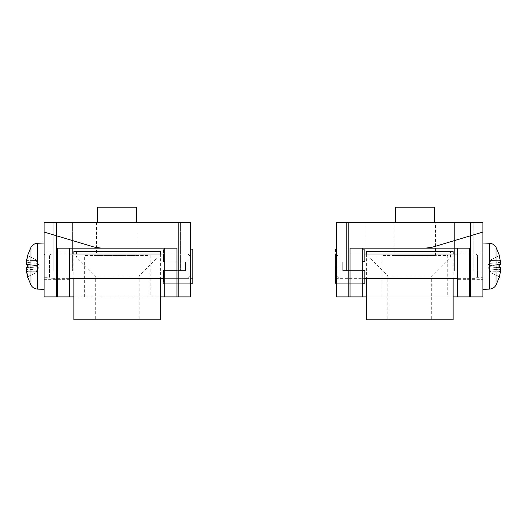<?xml version="1.0" encoding="UTF-8"?>
<svg xmlns="http://www.w3.org/2000/svg" width="527" height="527" viewBox="0 0 527 527"><rect width="100%" height="100%" fill="white"/><g stroke="black" fill="none" stroke-linecap="round" stroke-linejoin="round"><path stroke-width="0.4" stroke-dasharray="2.63 1.98" d="M136.75 222.308L97.745 222.308L97.745 207.19L136.75 207.19L136.75 222.308L97.745 222.308M180.623 271.056L162.099 271.056L180.623 271.056L180.623 222.308L162.099 222.308L180.623 222.308L180.623 271.056M162.099 222.308L162.099 271.056L162.099 222.308M72.397 271.056L53.873 271.056L72.397 271.056L72.397 222.308L53.873 222.308L72.397 222.308L72.397 271.056M53.873 222.308L53.873 271.056L53.873 222.308M178.185 222.308L190.372 222.308L190.372 296.892L178.185 296.892L178.185 222.308L44.116 222.308L44.116 232.058L94.32 247.117L101.322 248.145M178.185 296.892L44.116 296.892L44.116 243.026L44.116 289.336M160.636 296.892L73.859 296.892M150.155 296.892L84.34 296.892L150.155 296.892L150.155 255.457L84.34 255.457L150.155 255.457M96.527 222.308L137.969 222.308L96.527 222.308L137.969 222.308L96.527 222.308L96.527 255.457L137.969 255.457L96.527 255.457M69.716 261.208L69.716 253.019L44.116 253.019L44.116 279.343L69.716 279.343L69.716 271.155M69.716 248.145L57.529 248.145M44.116 266.181L44.116 278.289L44.116 254.073L44.116 278.289L45.091 277.314L45.091 255.048L45.091 277.314L49.525 277.314L49.525 255.048L49.525 277.314L51.923 278.368L51.923 253.994L51.923 278.368L69.716 278.368L69.716 253.994L69.716 279.343M176.967 248.145L164.78 248.145L164.78 296.892M164.78 266.181L164.78 283.243L164.78 266.181M190.372 266.181L190.372 283.243L190.372 266.181M84.34 296.892L84.34 255.457M163.561 261.794L185.497 261.794L163.561 261.794C163.561 251.59 163.561 251.59 163.561 261.794C163.561 251.59 163.561 251.59 163.561 261.794C163.561 245.272 163.561 245.272 163.561 261.794L185.497 261.794L185.497 270.568L163.561 270.568L185.497 270.568L185.497 261.794L185.497 270.568L185.497 261.794L164.78 261.794M163.561 270.568C163.561 287.09 163.561 287.09 163.561 270.568C163.561 280.772 163.561 280.772 163.561 270.568C163.561 280.772 163.561 280.772 163.561 270.568L164.78 270.568M190.372 275.977L187.981 278.368L163.561 278.368L192.81 278.368L192.81 266.181C192.81 250.463 192.81 250.463 192.81 266.181C192.81 281.899 192.81 281.899 192.81 266.181L192.81 253.994L163.561 253.994L187.981 253.994L187.981 278.368L187.981 253.994L190.372 256.385L190.372 275.977L190.372 256.385M192.81 266.181L192.81 283.243L192.81 266.181M27.773 254.969L28.188 255.924L27.773 254.969M28.188 255.924L35.968 259.692L28.188 255.924M27.773 268.052L35.968 266.879L35.968 265.483L27.773 264.31L28.188 264.442L27.773 264.31L27.773 268.052L28.188 267.92L26.449 267.63M27.773 277.393L28.188 276.438L27.773 277.393M28.188 276.438L35.968 272.67L28.188 276.438M28.188 264.442L35.968 265.483L35.968 266.879L28.188 267.92L28.188 264.442L28.188 267.92M30.974 266.181L30.974 247.268M26.35 268.566L26.396 269.376L28.465 269.817L33.761 269.271L26.383 269.916L28.465 269.817L27.088 272.4L26.396 269.376L28.465 269.817L33.761 269.271L26.383 269.916L27.088 272.4L28.465 269.817L26.383 269.916L26.502 271.721L36.435 271.8L37.338 268.974C37.654 267.373 37.351 266.629 36.435 266.754L35.968 266.879L36.435 266.754C37.351 266.629 37.654 267.373 37.338 268.974L35.968 272.67L36.435 271.8L26.502 271.721M26.39 263.013L28.465 262.545L26.396 262.986L27.088 259.963L28.465 262.545L37.338 263.388C37.654 264.989 37.351 265.733 36.435 265.608L26.482 264.752L27.773 264.31M26.383 263.125L26.357 263.487M26.502 260.641L36.435 260.562L26.502 260.641L26.396 262.446L33.761 263.092L28.465 262.545L27.088 259.963L26.396 262.446L37.338 263.388L35.968 259.692L37.338 263.388C37.654 264.989 37.351 265.733 36.435 265.608L26.502 264.745M33.761 269.271L37.338 268.974L33.761 269.271M27.74 255.048L28.188 255.773L35.968 259.653L39.439 266.181L35.968 272.709L28.188 276.589L27.74 277.314M157.955 251.557L76.54 251.557L157.955 251.557L157.955 257.163L139.187 275.931L95.308 275.931L139.187 275.931L139.187 319.81L95.308 319.81L139.187 319.81M160.636 319.81L73.859 319.81M160.636 251.557L73.859 251.557M160.636 253.994L160.636 278.368M76.54 251.557L76.54 257.163L157.955 257.163L76.54 257.163L95.308 275.931L95.308 319.81M434.327 222.308L395.329 222.308L395.329 207.19L434.327 207.19L434.327 222.308L395.329 222.308M473.127 271.056L454.603 271.056L473.127 271.056L473.127 222.308L454.603 222.308L473.127 222.308L473.127 271.056M454.603 222.308L454.603 271.056L454.603 222.308M364.901 271.056L346.377 271.056L364.901 271.056L364.901 222.308L346.377 222.308L364.901 222.308L364.901 271.056M346.377 222.308L346.377 271.056L346.377 222.308M425.678 248.145L432.68 247.117L482.884 232.058M362.22 296.892L362.22 248.145L350.033 248.145M362.22 248.145L469.471 248.145M482.884 296.892L336.628 296.892L336.628 222.308L482.884 222.308L482.884 296.892M453.141 296.892L366.364 296.892M447.733 296.892L381.923 296.892L447.733 296.892L447.733 255.457L381.923 255.457L447.733 255.457M336.628 266.181L336.628 283.243L336.628 266.181M457.284 271.155L457.284 279.343L482.884 279.343L482.884 253.019L457.284 253.019L457.284 271.155M457.284 278.368L457.284 253.994L475.077 253.994L475.077 278.368L475.077 253.994L477.475 255.048L477.475 277.314L477.475 255.048L481.909 255.048L481.909 277.314L481.909 255.048L482.884 254.073L482.884 278.289L481.909 277.314L477.475 277.314L475.077 278.368L457.284 278.368M362.22 266.181L362.22 283.243L362.22 266.181M394.11 255.457L435.546 255.457L394.11 255.457L435.546 255.457L394.11 255.457L394.11 222.308L435.546 222.308L394.11 222.308M381.923 296.892L381.923 255.457M364.658 261.794C364.658 245.272 364.658 245.272 364.658 261.794C364.658 251.59 364.658 251.59 364.658 261.794C364.658 251.59 364.658 251.59 364.658 261.794L362.22 261.794M362.22 270.568L342.721 270.568L364.658 270.568L342.721 270.568L342.721 261.794L342.721 270.568L342.721 266.181L342.721 270.568L364.658 270.568C364.658 280.772 364.658 280.772 364.658 270.568C364.658 280.772 364.658 280.772 364.658 270.568C364.658 287.09 364.658 287.09 364.658 270.568M342.721 261.794L342.721 266.181L342.721 261.794M336.628 275.977L339.019 278.368L364.658 278.368L335.409 278.368L335.409 266.181C335.409 250.463 335.409 250.463 335.409 266.181C335.409 281.899 335.409 281.899 335.409 266.181L335.409 253.994L364.658 253.994L339.019 253.994L339.019 278.368L339.019 253.994L336.628 256.385L336.628 275.977L336.628 256.385M335.409 249.119L335.409 283.243M482.884 266.181L482.884 254.073M482.884 243.026L482.884 289.336M499.227 254.969L498.812 255.924L499.227 254.969L500.498 260.641L490.565 260.562L491.032 259.692L498.812 255.924L491.032 259.692L489.662 263.388L490.565 260.562L500.498 260.661M499.227 268.052L491.032 266.879L491.032 265.483L499.227 264.31L491.032 265.483L491.032 266.879L499.227 268.052L499.227 264.31L498.812 264.442L498.812 267.92L499.227 268.052L500.498 267.617L490.565 266.754C489.649 266.629 489.346 267.373 489.662 268.974C489.346 267.373 489.649 266.629 490.565 266.754L500.498 267.617M499.227 277.393L498.812 276.438L499.227 277.393M498.812 276.438L491.032 272.67L498.812 276.438M496.026 247.268L496.026 285.094M500.65 263.796L500.604 262.986L498.535 262.545L493.239 263.092L500.617 262.446L498.535 262.545L499.912 259.963L500.604 262.986L498.535 262.545L493.239 263.092L500.617 262.446L499.912 259.963L498.535 262.545L500.643 262.4M499.227 264.31L500.551 264.732M500.604 269.376L498.535 269.817L499.912 272.4L498.535 269.817L500.61 269.35L499.912 272.4L500.604 269.916L489.662 268.974L490.565 271.8L489.662 268.974L500.617 269.916L500.498 271.721L490.565 271.8L491.032 272.67L490.565 271.8L500.498 271.721M500.617 269.238L500.643 268.875M493.239 263.092L489.662 263.388C489.346 264.989 489.649 265.733 490.565 265.608L490.565 265.608C489.649 265.733 489.346 264.989 489.662 263.388L493.239 263.092M498.535 269.817L493.239 269.271L498.535 269.817M500.518 264.752L490.439 265.634L500.498 264.745M499.26 255.048L498.812 255.773L491.032 259.653L487.561 266.181L491.032 272.709L498.812 276.589L499.26 277.314M450.46 251.557L369.045 251.557L450.46 251.557L450.46 257.163L431.692 275.931L387.813 275.931L431.692 275.931L431.692 319.81L387.813 319.81L431.692 319.81M453.141 319.81L366.364 319.81M453.141 251.557L366.364 251.557M453.141 253.994L453.141 278.368M369.045 251.557L369.045 257.163L450.46 257.163L369.045 257.163L387.813 275.931L387.813 319.81M56.31 222.308L56.31 296.892M37.522 243.257L37.522 289.106M26.482 267.611L36.561 266.728L26.502 267.617M470.69 296.892L470.69 222.308M348.815 222.308L348.815 296.892M498.812 267.92L498.812 264.442M489.478 289.106L489.478 243.257M164.78 249.119L190.372 249.119L164.78 249.119M164.78 283.243L190.372 283.243L164.78 283.243M137.969 255.457L137.969 222.308M69.716 253.994L51.923 253.994L49.525 255.048L45.091 255.048L44.116 254.073M27.74 268.019L27.74 264.343M73.859 253.994L73.859 278.368M336.628 249.119L362.22 249.119L336.628 249.119M336.628 283.243L362.22 283.243L336.628 283.243M435.546 255.457L435.546 222.308M499.26 264.343L499.26 268.019M366.364 253.994L366.364 278.368"/><path stroke-width="0.79" d="M136.75 222.308L136.75 207.19L97.745 207.19L97.745 222.308M176.967 296.892L176.967 248.145L101.322 248.145L94.32 247.117L56.31 235.714L56.31 222.308L44.116 222.308L44.116 232.058L56.31 235.714L56.31 296.892L69.716 296.892L69.716 248.145L164.78 248.145L164.78 296.892L190.372 296.892L190.372 222.308L56.31 222.308M164.78 296.892L160.636 296.892M73.859 296.892L69.716 296.892L69.716 278.368L163.561 278.368M44.116 243.026L37.522 243.257L37.522 289.106L44.116 289.336L44.116 232.058L44.116 296.892L56.31 296.892M69.716 253.019L69.716 248.145M101.322 248.145L57.529 248.145L57.529 296.892M163.561 261.794C163.561 245.272 163.561 245.272 163.561 261.794L164.78 261.794M164.78 270.568L163.561 270.568C163.561 287.09 163.561 287.09 163.561 270.568M190.372 249.119L192.81 249.119L192.81 283.243L190.372 283.243M26.502 271.721L27.773 277.393L26.396 269.376L26.502 267.617L28.188 267.92L27.773 268.052L27.773 264.31L28.188 264.442L26.449 264.732M37.522 243.257C34.644 243.448 32.457 244.785 30.974 247.268L30.974 285.094L27.74 277.281M26.502 260.641L27.773 254.969L26.383 262.446L27.088 259.963L26.502 264.745L27.74 264.85L26.482 264.752M26.482 267.611L27.74 267.512L26.482 267.611M73.859 278.368L73.859 319.81L160.636 319.81L160.636 278.368M73.859 253.994L73.859 251.557L160.636 251.557L160.636 253.994M434.327 222.308L434.327 207.19L395.329 207.19L395.329 222.308M470.69 222.308L470.69 235.714L432.68 247.117L425.678 248.145L469.471 248.145L469.471 296.892L482.884 296.892L482.884 222.308L336.628 222.308L336.628 296.892L362.22 296.892L362.22 248.145M350.033 296.892L350.033 248.145L425.678 248.145M364.658 253.994L457.284 253.994L457.284 248.145L457.284 296.892L469.471 296.892M364.658 278.368L457.284 278.368L457.284 296.892L453.141 296.892M366.364 296.892L362.22 296.892M470.69 296.892L470.69 235.714L482.884 232.058M362.22 261.794L364.658 261.794C364.658 245.272 364.658 245.272 364.658 261.794M364.658 270.568C364.658 287.09 364.658 287.09 364.658 270.568L362.22 270.568M335.409 266.181L335.409 283.243L335.409 266.181M489.478 289.106L482.884 289.336L482.884 243.026L489.478 243.257L489.478 289.106C492.356 288.915 494.543 287.577 496.026 285.094L499.26 277.281M499.227 254.969L500.604 262.986L500.498 264.745L498.812 264.442L499.227 264.31L499.227 268.052L498.812 267.92L500.551 267.63M496.026 266.181L496.026 285.094L496.026 247.268L499.26 255.081M500.551 261.043L500.498 260.661M500.512 269.91L500.617 269.238M499.227 277.393L500.498 271.721L499.227 277.393M500.512 269.903L500.498 271.721M500.518 267.611L499.26 267.505L500.498 267.617L500.604 269.376M500.518 264.752L499.26 264.85L500.518 264.752M366.364 278.368L366.364 319.81L453.141 319.81L453.141 278.368M366.364 253.994L366.364 251.557L453.141 251.557L453.141 253.994M178.185 222.308L178.185 296.892M348.815 296.892L348.815 222.308M163.561 283.243L164.78 283.243M163.561 249.119L164.78 249.119M163.561 253.994L69.716 253.994M30.974 247.268L27.74 255.081M27.74 264.343L27.74 268.019M37.522 289.106C34.644 288.915 32.457 287.577 30.974 285.094M364.658 283.243L362.22 283.243M336.628 283.243L335.409 283.243M364.658 249.119L362.22 249.119M336.628 249.119L335.409 249.119M499.26 268.019L499.26 264.343M489.478 243.257C492.356 243.448 494.543 244.785 496.026 247.268"/></g></svg>
